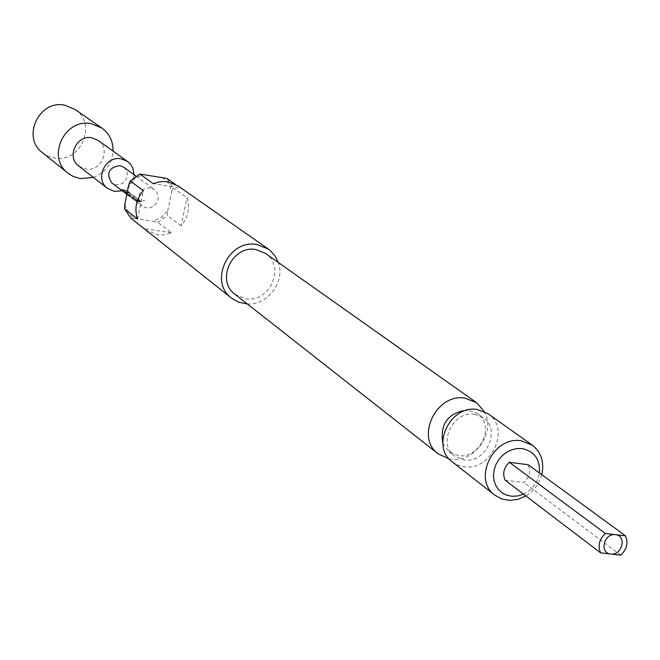 <?xml version="1.0" encoding="UTF-8"?>
<svg xmlns="http://www.w3.org/2000/svg" width="660" height="660" viewBox="0 0 660 660"><rect width="100%" height="100%" fill="white"/><g stroke="black" fill="none" stroke-linecap="round" stroke-linejoin="round"><path stroke-width="0.49" stroke-dasharray="3.3 2.47" d="M144.82 200.095L142.42 201.151L144.73 199.93M157.822 222.362L167.392 215.49L167.714 210.829L161.32 217.404L153.128 221.29L157.822 222.362L171.386 232.807L164.2 234.811L157.888 234.886L145.307 229.721M42.479 152.724L48.007 156.082L54.219 157.93C80.718 163.597 97.754 123.593 74.844 109.321M78.853 166.122L85.585 169.034C101.128 172.359 111.358 148.896 98.068 140.357M234.96 294.245L245.446 298.716C269.552 303.509 285.962 266.392 265.427 253.374M449.089 458.873L450.986 459.187C474.441 463.27 496.386 431.954 484.341 411.584M442.819 443.347L448.973 451.712L458.296 455.54C480.01 459.459 495.685 425.18 477.444 413.523L467.668 410.008M452.183 461.794L457.727 465.011L464.005 466.661C491.362 471.553 511.055 428.315 488.02 413.721M474.614 414.298C453.115 410.239 437.027 443.998 454.641 456.109L464.005 459.946C485.818 463.873 501.592 429.412 483.277 417.697L474.614 414.298M123.659 167.161L126.085 169.818L127.306 173.25L127.141 176.962L125.614 180.403L122.966 183.076L119.559 184.594L115.904 184.726L111.854 182.993M123.42 190.451L120.854 189.767L125.251 191.004L127.009 192.332L122.661 191.152L126.316 192.662L129.104 192.217L127.207 190.781L123.42 190.451M126.934 193.124L124.327 192.423L128.444 195.022L133.18 195.302L127.99 194.618L126.225 193.264L130.779 193.487L130.234 193.075L126.934 193.124M126.91 194.098L128.89 195.995L126.844 194.436L132.421 196.441L134.194 197.802L131.786 197.456L128.213 195.393L132.017 197.744L134.855 198.206L136.257 197.637L134.318 196.168L130.482 195.83L126.712 194.329M134.071 198.569L130.927 197.464L135.952 199.13L137.651 200.533L133.353 199.312L137.057 200.846L139.895 200.384L137.932 198.899L134.071 198.569M137.692 201.325L134.533 200.219L138.254 201.754L141.611 201.688L137.692 201.325M150.398 187.869L146.619 188.001L143.088 189.56L140.308 192.316L138.682 195.863L138.451 199.708L139.631 203.28L142.065 206.069L146.273 207.867L150.076 207.71L153.623 206.118L156.395 203.321L157.987 199.732L158.169 195.863L156.915 192.291L154.399 189.527L150.398 187.869M505.139 480.199L523.9 482.542C529.518 477.139 530.929 471.19 528.124 464.714M523.487 494.167C532.298 489.728 537.603 482.65 539.393 472.939M541.769 474.68C539.212 483.829 533.907 490.924 525.847 495.957M247.351 303.979C267.712 305.489 285.557 281.556 278.297 262.474M122.092 190.814C129.434 187.951 133.427 182.589 134.079 174.743M93.431 177.441C105.328 172.648 111.878 163.862 113.075 151.09M128.807 184.816L135.25 178.2L143.509 174.322M130.837 218.155L134.458 218.377L131.521 216.051L128.287 212.223L125.953 207.743L124.872 204.064M162.212 177.358L166.006 180.601L168.333 183.554L170.626 188.042L171.682 191.713L173.126 187.852L166.914 178.431M167.714 210.829L171.682 191.713M173.126 187.852L187.003 197.662C190.245 207.883 188.29 217.264 181.129 225.794L187.003 197.662M181.129 225.794L167.392 215.49M137.544 218.996L143.368 190.666M171.386 232.807L143.946 228.558M134.458 218.377L153.128 221.29M177.994 185.881L180.7 188.075L153.202 183.637M180.7 188.075L175.024 184.099M620.755 555.167L523.9 482.542M141.034 201.061L134.64 200.046L141.067 201.259M139.87 200.186L137.907 198.709L131.035 197.29L135.968 198.932L137.758 200.31L134.005 199.559L138.517 200.764L139.895 200.384M125.515 193.042L128.89 195.995M129.013 195.838L126.885 194.213M127.091 194.378L132.429 196.243L134.211 197.604L131.851 197.257L128.32 195.22L132.091 197.554L134.871 198.008L136.232 197.439L134.293 195.97L126.481 193.916M128.51 194.832L133.155 195.112L128.056 194.428L126.291 193.083L130.754 193.289L130.21 192.877L124.402 192.208L128.444 195.022M129.079 192.027L127.182 190.583L120.417 189.189L125.268 190.806L127.017 192.134L123.305 191.392L127.735 192.58L129.104 192.217M448.973 451.712L454.641 456.109M126.968 194.535L142.065 206.069M135.952 176.105L154.399 189.527M477.444 413.523L483.277 417.697"/><path stroke-width="0.99" d="M615.442 534.658C627.115 535.573 622.141 555.811 610.706 554.012L620.755 555.167C626.86 549.268 628.435 542.825 625.498 535.846L605.352 533.47L509.355 462.313C503.704 467.75 502.301 473.715 505.139 480.199L600.625 552.849L610.706 554.012C599.016 553.163 603.966 532.826 615.442 534.658M278.297 262.474L275.047 255.915L270.204 250.519L268.29 249.043L257.053 244.555C228.723 238.639 208.362 281.762 231.627 298.229L130.837 218.155L124.534 208.758L137.544 218.996C134.203 208.742 136.142 199.295 143.368 190.666L130.218 180.931L128.807 184.816L124.872 204.064L124.534 208.758M175.024 184.099L166.914 178.431L139.879 174.034L153.202 183.637L159.39 181.813L165.734 181.517L167.83 181.772L177.994 185.881L268.29 249.043M139.879 174.034L130.218 180.931M113.075 151.09C113.19 141.339 109.428 133.633 101.788 127.982L74.844 109.321L64.705 105.196C39.039 99.462 21.31 137.511 42.479 152.724L68.062 173.225L72.913 176.294L80.24 178.604L93.431 177.441M101.788 127.982L91.27 123.709C64.622 117.81 46.101 157.459 68.062 173.225M134.079 174.743L132.907 168.242L130.738 164.48L128.469 162.145L98.068 140.357L91.872 137.792C76.601 134.45 66.14 157.261 78.853 166.122L107.547 188.405L114.543 191.425L122.092 190.814M127.611 161.486L121.176 158.837C105.295 155.389 94.339 179.215 107.547 188.405M231.627 298.229L238.54 302.181L247.351 303.979M484.341 411.584L476.536 402.658L265.427 253.374L255.981 249.579C232.386 244.678 215.523 280.624 234.96 294.245L438.306 453.94L449.089 458.873M476.536 402.658L465.11 398.195C436.433 392.716 414.901 437.646 438.306 453.94M467.668 410.008C448.074 412.69 439.783 423.803 442.819 443.347M532.24 445.112L488.02 413.721L477.295 409.53C450.442 404.432 430.262 446.581 452.183 461.794L494.893 495.206C472.246 479.523 493.358 435.633 521.144 440.806L532.24 445.112C541.291 452.29 544.467 462.14 541.769 474.68M525.847 495.957L517.993 499.339L509.8 500.395L501.509 498.869L494.893 495.206M539.393 472.939C540.268 459.492 534.567 451.382 522.283 448.602L517.151 448.553L511.987 449.707L507.053 452.001L502.598 455.334L498.853 459.525L495.998 464.368L494.183 469.623L493.498 475.002L493.977 480.257L495.594 485.108L498.267 489.324L501.856 492.682L506.179 495.016L511.904 496.312L518.183 495.907L523.487 494.167M126.885 194.213L111.854 182.993C105.897 173.489 108.545 167.673 119.806 165.561L123.659 167.161L135.952 176.105M126.357 194.073L125.136 192.778L126.91 194.098M625.498 535.846L528.124 464.714L509.355 462.313M605.352 533.47C599.222 539.402 597.646 545.869 600.625 552.849M126.712 194.337L125.969 193.76M126.101 193.603L125.515 193.042"/></g></svg>
